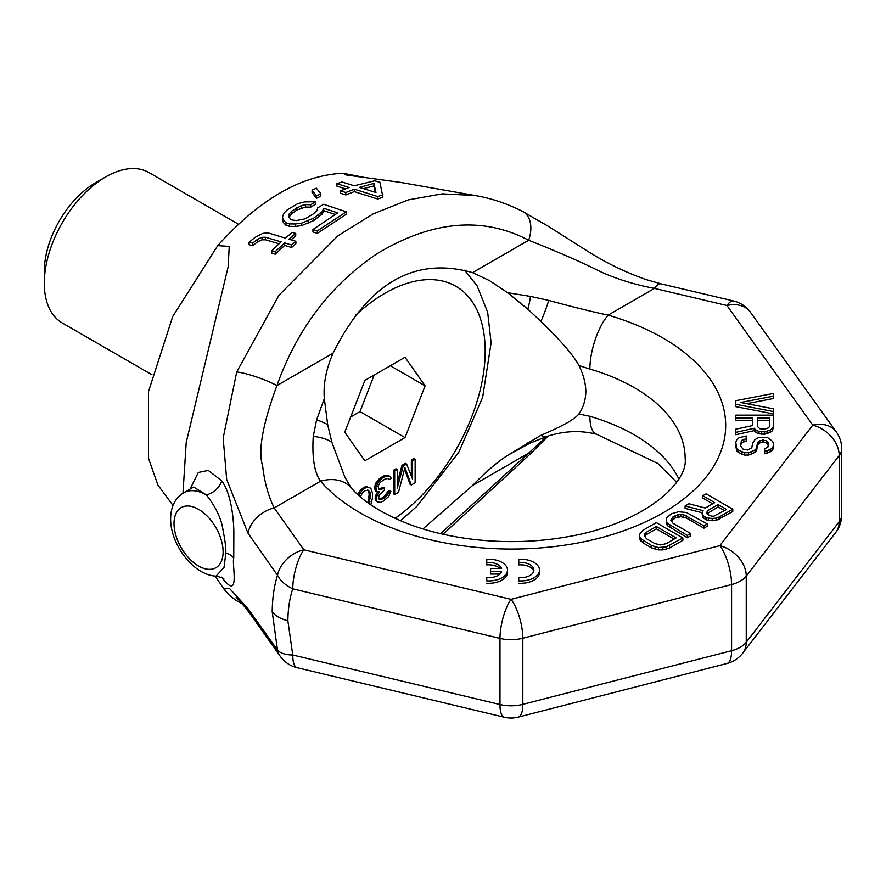 <?xml version="1.0" encoding="UTF-8"?>
<svg xmlns="http://www.w3.org/2000/svg" width="886" height="886" viewBox="0 0 886 886"><rect width="100%" height="100%" fill="white"/><g stroke="black" fill="none" stroke-linecap="round" stroke-linejoin="round"><path stroke-width="1.33" d="M750.442 312.26A28.928 28.928 0 0 0 733.586 300.974A28.928 8.938 103.3 0 0 726.941 305.504A28.928 21.829 144.3 0 1 750.442 312.26L836.273 431.892A28.928 21.829 144.3 0 0 812.772 425.136A28.928 21.585 -142.4 0 1 839.197 455.559A28.928 16.701 180 0 0 841.7 448.759L841.7 514.91A28.928 16.701 180 0 1 839.197 521.699L839.197 455.559L746.245 576.088L746.245 642.228A28.928 16.701 180 0 1 731.581 650.701L731.581 584.55L522.818 638.219L522.818 704.359A28.928 16.701 180 0 1 499.981 704.536L292.768 654.987L287.861 620.732A28.928 16.701 180 0 1 272.201 611.694L277.506 650.08L247.947 608.571L229.43 588.359L223.959 589.079L215.132 576.066M247.947 608.571A28.928 21.862 144.7 0 0 250.594 614.43L280.231 656.271A28.928 21.862 144.7 0 1 277.506 650.08A28.928 13.866 164.5 0 0 292.768 654.987A28.928 9.037 103.4 0 0 297.109 667.69L504.322 717.239A28.928 9.037 103.4 0 1 499.981 704.536L499.981 638.385L292.768 588.836C289.678 597.995 288.039 608.627 287.861 620.732M221.688 577.151C240.837 602.956 231.689 564.227 233.738 558.014A17.355 10.023 -0 0 0 225.852 552.997C226.03 548.046 225.122 540.648 223.128 530.814C221.633 519.218 216.029 507.246 206.338 494.897A17.355 13.224 144.1 0 0 221.688 480.788C232.298 494.831 233.915 524.302 233.849 533.383L233.738 558.014M182.97 493.214L186.215 442.479L228.178 266.653L229.241 246.408L217.723 245.643C259.498 199.295 301.284 175.173 343.059 173.279L363.891 177.311M190.014 489.127L198.309 472.471L208.265 470.422L221.688 480.788M272.201 611.694C272.379 598.05 274.151 585.923 277.506 575.302A28.928 21.862 -35.3 0 1 303.843 549.785A28.928 9.037 -76.6 0 0 292.768 588.836A28.928 18.451 -162.3 0 1 277.506 575.302L247.947 533.084L226.672 479.381L223.172 438.049L236.717 371.943L278.835 295.392L337.998 235.731L372.984 213.991L408.202 199.904L442.192 193.857L474.83 195.485L400.206 182.339L345.983 174.963L343.059 173.279M336.913 183.668L349.095 187.511L340.567 190.833L340.567 193.27L345.795 194.953L354.322 191.62L377.824 199.051L382.94 197.168L379.895 182.261L374.667 180.81L354.212 185.772L342.018 182.007L336.913 183.668L336.913 186.138L345.507 188.84M312.082 190.169L312.082 192.583L316.546 198.342L320.798 196.16L320.798 193.735L316.346 188.153L312.082 190.169L316.546 195.928L320.798 193.735M288.925 217.28L291.815 213.504L296.932 210.015L305.515 207.036L310.698 207.147L315.815 204.123L315.815 201.709L304.585 201.908L297.718 203.68L287.463 209.65L284.074 212.983L282.424 217.004L283.354 220.082L286.001 222.796L289.478 223.903L295.536 223.97L301.572 223.15L313.589 218.189L322.094 211.743L323.744 208.254L337.666 212.873L312.946 229.529L317.299 230.925L346.282 211.82L323.656 204.301L317.686 207.845L316.889 210.835L314.342 213.327L304.95 218.864L296.334 220.559L291.129 219.794L288.459 216.206L289.279 213.781L291.815 211.067L301.218 205.663L305.515 204.622L310.698 204.732L315.815 201.709M282.424 217.004L283.354 222.541L286.001 225.254L289.478 226.362L295.536 226.417L301.572 225.598L313.589 220.614L322.094 214.157L323.744 210.669L335.096 214.434M312.946 229.529L312.946 231.977L317.299 233.372L346.282 214.235L346.282 211.82M249.11 242.166L252.588 243.129L257.726 239.209L262.023 237.293L265.49 237.26L281.15 241.878L271.78 250.649L275.258 251.624L284.639 242.908L291.605 244.979L295.869 241.28L288.902 239.165L295.725 233.45L292.236 232.365L285.414 238.112L268.004 232.874L262.821 233.372L255.09 237.393L249.11 242.166L249.11 244.757L252.588 245.721L257.726 241.767L262.023 239.829L265.49 239.796L279.057 243.783M271.78 250.649L271.78 253.219L275.258 254.193L284.639 245.433L291.605 247.493L295.869 243.772L295.869 241.28M291.051 239.818L295.725 235.92L295.725 233.45M363.437 188.629L373.925 185.96L375.42 192.362M223.837 579.034C224.202 578.381 221.6 577.417 216.04 576.144L224.036 567.417L225.852 552.997M193.646 487.045L206.338 494.897A46.293 26.724 60 0 0 183.59 492.837C175.129 498.043 170.81 506.681 170.621 518.753C170.389 543.982 192.96 575.025 216.04 576.144M173.003 505.419L157.874 484.996L148.549 458.427L148.449 391.723L172.726 316.501L217.723 245.643M247.947 533.084A28.928 21.862 -35.3 0 1 274.195 507.933L320.499 481.209A40.501 29.515 -41.2 0 1 350.967 487.599L344.798 476.956L331.829 442.158L327.698 424.715L324.32 398.6C323.157 384.446 326.07 369.307 333.058 353.171C368.022 283.044 414.515 256.198 472.559 272.633L489.426 280.585L507.689 292.734L527.834 309.17L540.936 321.441C561.159 341.055 573.818 355.751 578.912 365.53C583.32 374.224 585.624 382.896 585.856 391.546C585.624 400.051 583.309 407.527 578.912 413.983L589.888 416.309A173.601 100.229 180 0 1 678.754 478.772M507.689 292.734L530.459 296.4L548.744 300.409C572.865 306.988 592.668 311.894 608.161 315.128A214.102 123.608 180 0 1 662.972 512.85A214.102 123.608 180 0 1 320.499 481.209C314.386 472.559 311.972 457.619 313.245 436.366L316.601 419.864L324.32 398.6M474.83 195.485C491.486 198.32 507.434 203.658 522.685 211.488L522.685 211.488A28.928 18.905 117.2 0 1 528.676 240.239C559.919 252.709 583.608 263.076 599.744 271.337C616.102 278.88 634.343 284.572 654.455 288.393L726.941 305.504L812.772 425.136L719.82 545.665A28.928 9.613 -104.4 0 1 731.581 584.55A28.928 16.701 180 0 0 746.245 576.088A28.928 21.585 -142.4 0 0 719.82 545.665L511.056 599.335A28.928 9.037 -76.6 0 0 499.981 638.385A28.928 16.701 180 0 0 522.818 638.219A28.928 9.613 -104.4 0 0 511.056 599.335L303.843 549.785L274.195 507.933C268.292 495.905 264.449 481.918 262.655 465.958C257.848 451.151 262.61 424.361 276.941 385.576L333.058 353.171M316.601 419.864A40.501 19.049 6.6 0 1 327.698 424.715M313.245 436.366A40.501 20.101 -6.3 0 1 331.829 442.158M578.912 365.53L589.888 369.063A173.601 100.229 180 0 1 685.166 458.516C688.256 483.634 642.073 524.479 566.099 537.016C535.72 542.188 504.942 542.996 473.744 539.43C450.143 536.617 428.558 531.534 409 524.18C382.054 513.581 362.717 501.387 350.967 487.599L350.967 487.599A40.501 29.515 -41.2 0 1 351 487.621M578.912 413.983C574.316 419.499 561.658 426.598 540.936 435.292L507.689 455.315C496.747 462.481 485.03 472.548 472.559 485.506L422.932 528.931M507.689 455.315L529.939 443.177A40.501 7.022 -115.3 0 1 527.834 442.79M548.257 436.023L530.736 453.532A28.928 3.145 -137.4 0 1 528.676 453.111L546.629 436.521M250.594 614.43L250.594 614.43A28.928 21.862 144.7 0 0 250.594 614.441C243.085 604.496 238.223 598.914 236.03 597.696M236.717 371.943A28.928 4.884 19.8 0 1 276.941 385.576C296.976 329.249 330.256 285.347 376.794 253.861C431.892 220.625 482.516 216.084 528.676 240.239L472.559 272.633M522.685 211.488L547.958 226.085L587.651 251.247C606.09 262.909 625.549 272.345 646.027 279.566L661.1 283.863A28.928 8.938 103.3 0 0 654.455 288.393L608.161 315.128A40.501 14.918 106.3 0 0 589.888 369.063M712.654 503.791L702.819 498.109L702.819 495.739L714.703 502.606L705.278 508.043L688.965 503.746L685.088 505.984L685.088 508.342L702 512.695M685.088 505.984L703.085 510.613L702 512.551L702.609 517.18L706.009 519.783L708.268 520.447L716.11 520.492L732.744 511.543L732.744 509.184L706.142 493.823L702.819 495.739M666.283 518.797L666.327 523.748L667.49 525.697L687.303 537.769L690.626 535.853L690.626 533.494L673.083 523.36L670.791 520.115L672.972 516.903L677.967 514.666L683.571 514.7L703.927 525.819L707.25 523.892L686.329 512.451L678.477 511.765L671.787 513.659L667.368 516.859L666.283 518.797L666.327 521.389L667.49 523.327L687.303 535.41L690.626 533.494M671.2 521.245L675.187 517.978L680.758 516.726L686.384 518.044L703.927 528.178L707.25 526.262L707.25 523.892M639.692 534.147L639.736 539.098L643.17 542.996L651.653 547.902L658.409 549.885L662.894 549.907L669.572 548.013L682.873 540.338L682.873 537.968L656.271 522.618L642.981 530.293L639.692 534.147L639.736 536.739L640.888 538.688L651.653 545.543L658.409 547.515L666.239 546.917L682.873 537.968M735.801 404.304L735.801 406.663L773.412 413.906L773.412 408.823L740.607 402.499L773.412 396.164L773.412 393.45L735.801 400.682L735.801 404.304L773.412 411.547M746.721 403.673L773.412 398.523L773.412 396.164M735.801 417.871L735.801 420.241L752.613 420.241L752.613 425.568L735.801 429.189L735.801 432.357L754.207 428.281L755.813 430.087L759.014 431.449L764.607 431.903L770.211 430.087L772.614 428.281L773.412 426.022L773.412 415.157L735.801 415.157L735.801 417.871L752.613 417.871L752.613 425.568M735.801 432.357L735.801 434.716L754.207 430.64L755.813 432.457L759.014 433.808L764.607 434.262L770.211 432.457L772.614 430.64L773.412 426.022M764.607 451.351L764.607 453.721L767.01 453.267L772.614 450.099L773.412 447.84L773.412 443.21L772.614 441.405L767.808 437.784L761.406 437.33L758.206 437.784L755.005 439.589L752.613 443.21L751.804 447.729L747.806 449.999L743 449.091L740.607 445.924L741.405 442.856L746.211 441.051L746.211 435.967L739.002 437.784L736.598 440.043L735.801 442.302L736.598 448.183L738.204 449.999L744.605 452.713L748.604 452.713L755.005 449.999L756.611 448.183L757.408 443.21L759.811 440.497L766.213 440.497L768.616 443.21L767.808 447.286L764.607 448.637L764.607 451.351L770.211 449.545L772.614 447.729L773.412 445.47M735.801 445.924L736.598 450.553L738.204 452.358L744.605 455.072L748.604 455.072L755.005 452.358L756.611 450.553L757.408 445.924M757.408 445.569L759.811 442.856L763.81 442.402L766.213 442.856L768.616 445.924M518.764 583.243A18.805 10.854 0 0 0 539.485 572.434L539.485 570.075A18.805 10.854 0 0 0 518.764 559.276L518.764 562.532A13.19 7.62 180 0 1 533.87 570.075A13.19 7.62 180 0 1 518.764 577.617L518.764 580.873A18.805 10.854 0 0 0 539.485 570.075M533.715 571.26A13.19 7.62 0 0 0 518.764 564.903L518.764 562.532M486.768 583.243A18.805 10.854 0 0 0 507.49 572.434L507.49 570.075A18.805 10.854 0 0 0 486.768 559.276L486.768 562.532A13.19 7.62 180 0 1 501.565 568.435L490.589 568.435L490.589 571.703L501.576 571.703A13.19 7.62 180 0 1 486.768 577.617L486.768 580.873A18.805 10.854 0 0 0 507.49 570.075M499.914 568.435A13.19 7.62 0 0 0 486.768 564.903L486.768 562.532M490.589 571.703L490.589 574.062L499.925 574.062M706.95 513.736L718.092 506.925L724.538 510.646M644.598 536.595L646.37 534.612L656.349 528.853L674.102 539.109M757.408 426.476L757.408 420.241L769.413 420.241L769.413 426.476L768.616 427.827L764.607 429.189L759.811 428.735L757.408 426.476L757.408 417.871L769.413 417.871L769.413 426.476M548.744 300.409A40.501 6.601 113.7 0 1 540.936 321.441M530.459 296.4A40.501 13.755 108.9 0 1 527.834 309.17M719.443 519.218L719.443 516.859L732.744 509.184M716.11 520.492L716.11 518.133L719.443 516.859M712.189 520.791L712.189 518.432L716.11 518.133M708.268 520.447L708.268 518.077L712.189 518.432M706.009 519.783L706.009 517.424L708.268 518.077M703.75 518.476L703.75 516.117L706.009 517.424M702.609 517.18L702.609 514.81L703.75 516.117M702 512.551L702.609 514.81M707.571 510.646L718.092 504.566L726.586 509.461L713.828 516.173L711.591 516.161L707.637 514.522L706.496 513.227L707.571 510.646L707.571 513.005M676.151 537.935L666.183 543.683L660.602 544.945L654.975 543.616L646.492 538.721L644.188 535.476L646.37 532.253L656.349 526.494L676.151 537.935M740.607 445.924L741.405 440.497L746.211 438.681M718.092 506.925L718.092 504.566M669.761 527.646L669.761 525.287M687.303 537.769L687.303 535.41M667.49 525.697L667.49 523.327M666.327 523.748L666.327 521.389M703.927 528.178L703.927 525.819M686.384 518.044L686.384 515.685M683.571 517.059L683.571 514.7M680.758 516.726L680.758 514.356M677.967 517.025L677.967 514.666M675.187 517.978L675.187 515.619M672.972 519.262L672.972 516.903M671.322 520.868L671.322 518.509M669.572 548.013L669.572 545.643M666.239 549.287L666.239 546.917M662.894 549.907L662.894 547.548M658.409 549.885L658.409 547.515M655.042 549.22L655.042 546.85M651.653 547.902L651.653 545.543M643.17 542.996L643.17 540.637M640.888 541.047L640.888 538.688M639.736 539.098L639.736 536.739M656.349 528.853L656.349 526.494M646.37 534.612L646.37 532.253M644.72 536.218L644.72 533.859M772.614 430.64L772.614 428.281M770.211 432.457L770.211 430.087M767.01 433.808L767.01 431.449M764.607 434.262L764.607 431.903M761.406 434.262L761.406 431.903M759.014 433.808L759.014 431.449M755.813 432.457L755.813 430.087M754.207 430.64L754.207 428.281M767.808 444.218L767.808 441.848M766.213 442.856L766.213 440.497M763.81 442.402L763.81 440.043M762.215 442.402L762.215 440.043M759.811 442.856L759.811 440.497M758.206 444.218L758.206 441.848M756.611 450.553L756.611 448.183M755.005 452.358L755.005 449.999M751.804 454.164L751.804 451.805M748.604 455.072L748.604 452.713M744.605 455.072L744.605 452.713M741.405 454.164L741.405 451.805M738.204 452.358L738.204 449.999M736.598 450.553L736.598 448.183M743.808 441.505L743.808 439.135M741.405 442.856L741.405 440.497M772.614 450.099L772.614 447.729M770.211 451.904L770.211 449.545M767.01 453.267L767.01 450.896M504.322 717.239A28.928 28.928 0 0 0 518.255 717.128A28.928 9.613 75.6 0 0 522.818 704.359L731.581 650.701A28.928 9.613 75.6 0 1 727.018 663.459A28.928 28.928 0 0 0 742.734 653.104L742.734 653.104A28.928 21.585 37.6 0 0 746.245 642.228L839.197 521.699A28.928 21.585 37.6 0 1 835.675 532.575A28.928 28.928 0 0 0 841.7 514.91M676.516 482.139L657.899 463.5L596.81 434.328A40.501 14.918 -73.7 0 1 589.888 416.309M529.939 443.177L546.385 436.599A40.501 12.947 -107.6 0 1 540.936 435.292M377.824 199.051L377.824 196.592L382.94 194.698M354.322 191.62L354.322 189.161L377.824 196.592M345.795 194.953L345.795 192.517L354.322 189.161M340.567 190.833L345.795 192.517M373.925 183.424L375.974 192.528L359.439 187.389L373.925 183.424L373.925 185.96M316.546 198.342L316.546 195.928M317.299 233.372L317.299 230.925M323.744 210.669L323.744 208.254M322.094 214.157L322.094 211.743M318.694 217.181L318.694 214.755M313.589 220.614L313.589 218.189M308.45 223.327L308.45 220.891M301.572 225.598L301.572 223.15M295.536 226.417L295.536 223.97M289.478 226.362L289.478 223.903M286.001 225.254L286.001 222.796M283.354 222.541L283.354 220.082M310.698 207.147L310.698 204.732M305.515 207.036L305.515 204.622M301.218 208.077L301.218 205.663M296.932 210.015L296.932 207.59M291.815 213.504L291.815 211.067M289.279 216.217L289.279 213.781M252.588 245.721L252.588 243.129M257.726 241.767L257.726 239.209M291.605 247.493L291.605 244.979M284.639 245.433L284.639 242.908M275.258 254.193L275.258 251.624M265.49 239.796L265.49 237.26M262.023 239.829L262.023 237.293M238.445 224.224L149.069 172.626A86.795 50.114 120 0 0 105.678 176.923L95.444 182.826A72.331 41.764 120 0 0 44.3 271.415L44.3 283.232A86.795 50.114 -60 0 0 62.275 322.969L151.938 374.734M105.678 176.923A86.795 50.114 120 0 0 44.3 283.232M367.491 490.069L368.742 491.553L369.163 494.322L368.011 502.827M405.013 437.595L364.855 460.775L344.776 432.213L364.855 380.459L405.013 357.268L425.092 385.842L405.013 437.595L360.004 411.602L374.18 375.077M397.249 469.48L396.02 468.772L393.462 470.245L393.462 493.867L394.691 494.576L398.523 492.361L404.913 467.564L411.314 484.985L415.146 482.77L415.146 459.147L412.588 460.62L412.588 479.215L406.619 464.065L403.208 466.036L397.249 488.075L397.249 469.48L394.691 470.953L394.691 494.576M404.514 469.115L410.085 484.277L411.314 484.985M415.146 459.147L413.917 458.439L411.359 459.912L411.359 476.103M406.619 464.065L405.389 463.356L401.989 465.327L397.249 482.837M389.995 476.181L385.787 475.184L380.67 477.632L375.985 482.848L374.7 486.602L375.132 490.379L375.985 491.398L379.341 491.874L376.783 496.37L376.783 501.398L380.194 502.44L383.184 501.221L388.721 496.514L390.848 491.265L388.721 492.494L386.584 496.238L384.458 497.976L380.626 499.682L379.341 499.416L378.488 498.397L379.341 494.897L384.458 489.936L384.458 487.92L380.194 489.88L378.92 489.615L378.067 486.082L380.194 482.338L384.878 479.127L387.869 478.407L389.142 479.68L391.28 478.451L389.995 476.181L385.31 476.369L381.899 478.34L378.488 481.818L375.93 487.311L376.362 491.088L377.214 492.107M377.502 492.073L375.553 495.662L375.132 498.929L375.553 500.69L378.488 502.428M390.848 491.265L389.618 490.556L387.492 491.785L385.366 495.529L381.523 498.253L378.887 498.873M384.458 487.92L383.228 487.211L378.632 489.094M387.603 478.407L389.142 479.68M370.824 504.81L372.519 497.821L372.519 493.303L370.813 488.252L366.184 486.503L363.625 487.477L361.067 489.449L357.667 494.421M350.679 416.985L360.004 411.602M425.092 385.842L390.316 365.752M401.989 465.327L403.208 466.036M411.359 459.912L412.588 460.62M393.462 470.245L394.691 470.953M369.54 487.488L367.413 487.211L364.855 488.186L362.296 490.157L358.786 495.44M360.325 496.791L362.717 492.428L364.855 490.7L368.266 490.235L369.971 492.262L370.392 495.03L369.174 503.658M375.985 482.848L377.214 483.557M375.132 484.852L376.362 485.561M377.259 481.109L378.488 481.818M378.964 479.116L380.194 479.824M380.67 477.632L381.899 478.34M384.081 475.66L385.31 476.369M385.787 475.184L387.016 475.893M387.492 475.206L388.721 475.915M387.835 478.407L388.721 478.927M378.964 489.172L380.194 489.88M381.523 488.197L382.752 488.906M379.396 498.973L380.626 499.682M381.523 498.253L382.752 498.962M383.228 497.267L384.458 497.976M385.366 495.529L386.584 496.238M386.639 493.79L387.869 494.499M387.492 491.785L388.721 492.494M375.553 500.69L376.783 501.398M375.132 498.929L376.362 499.638M375.132 497.921L376.362 498.63M375.553 495.662L376.783 496.37M376.406 493.657L377.635 494.366M375.132 490.379L376.362 491.088M374.7 488.618L375.93 489.327M374.7 486.602L375.93 487.311M357.711 494.466L358.885 495.141M358.941 492.195L360.159 492.904M361.067 489.449L362.296 490.157M363.625 487.477L364.855 488.186M366.184 486.503L367.413 487.211M369.163 497.843L370.392 498.552M368.742 501.111L369.971 501.819M369.163 494.322L370.392 495.03M368.742 491.553L369.971 492.262M223.106 551.823A34.72 20.046 -120 0 0 198.553 509.306A34.72 20.046 -120 0 0 174.01 523.482A34.72 20.046 60 0 0 198.553 565.999A34.72 20.046 60 0 0 223.106 551.823M472.559 485.506L528.676 453.111L440.497 533.66M395.023 518.365A141.771 81.855 120 0 0 485.185 351.144A141.771 81.855 120 0 0 356.028 314.873M193.314 487.234L183.59 492.837M242.52 604.075L235.621 600.11L229.153 595.082L223.959 589.079M280.231 656.271A28.928 28.928 0 0 0 297.109 667.69M733.586 300.974L661.1 283.863M841.7 448.759A28.928 28.928 0 0 0 836.273 431.892M742.734 653.104L835.675 532.575M518.255 717.128L727.018 663.459M530.736 453.532L443.044 534.247M546.385 436.599C563.817 430.829 580.629 430.075 596.81 434.328M400.394 520.735L416.774 506.46L458.738 452.325L482.637 397.36L491.11 342.882L487.665 312.237L477.056 285.813L464.641 270.208"/></g></svg>
